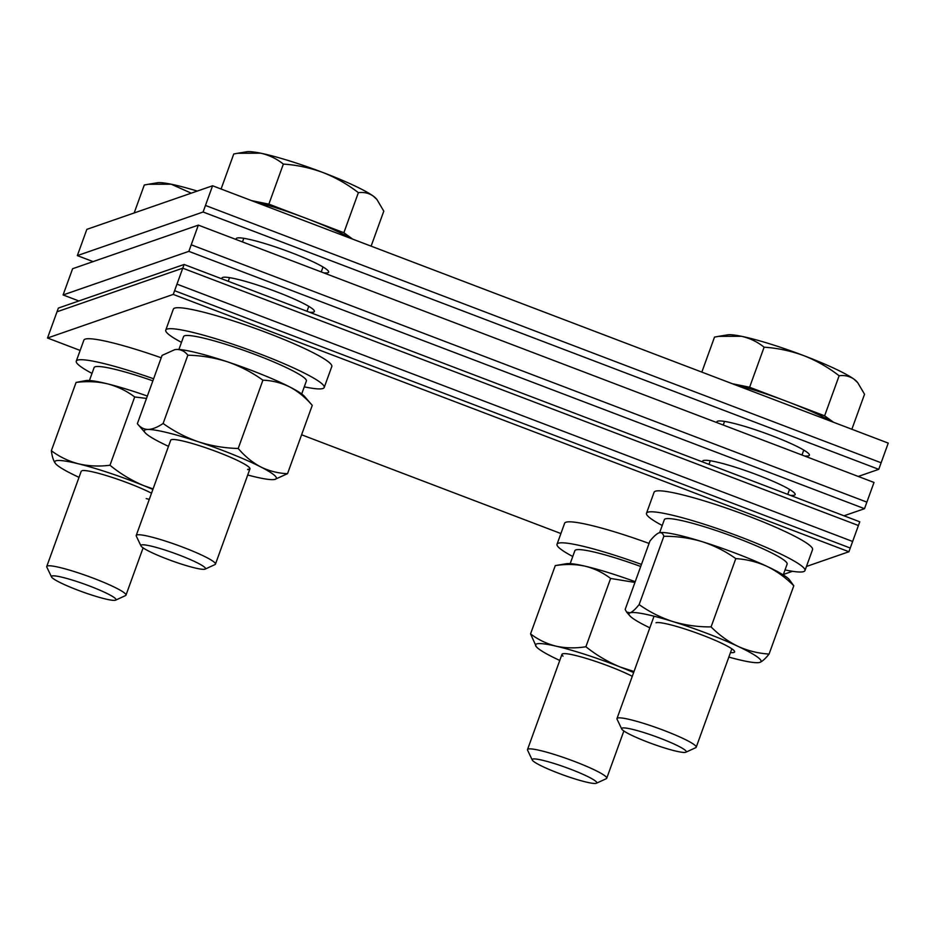 <?xml version="1.0" encoding="UTF-8"?>
<svg xmlns="http://www.w3.org/2000/svg" width="935" height="935" viewBox="0 0 935 935"><rect width="100%" height="100%" fill="white"/><g stroke="black" fill="none" stroke-linecap="round" stroke-linejoin="round"><path stroke-width="1.4" d="M757.385 474.922A49.158 5.692 19.9 0 1 795.136 494.592A49.158 5.692 19.9 0 1 790.192 495.305A49.158 5.692 19.9 0 0 795.147 494.592A49.158 5.692 19.9 0 0 757.385 474.922A49.158 5.692 19.9 0 0 702.699 461.13A49.158 5.692 19.9 0 1 757.385 474.922M276.62 291.825A49.158 5.692 19.9 0 1 314.382 311.484A49.158 5.692 19.9 0 1 309.427 312.208A49.158 5.692 19.9 0 0 314.382 311.484A49.158 5.692 19.9 0 0 276.631 291.825A49.158 5.692 19.9 0 0 221.946 278.022A49.158 5.692 19.9 0 1 276.631 291.825M63.124 294.957L188.847 251.351L63.101 294.946L78.879 300.965L63.101 294.946L72.603 268.719L198.349 225.125L874.003 482.448L864.501 508.687L843.989 515.793L864.513 508.687L874.003 482.448L198.349 225.125L874.003 482.448L866.885 502.13L191.231 244.795M188.847 251.351L864.513 508.687L188.847 251.351L198.349 225.125M702.898 462.054A49.158 5.692 19.9 0 1 702.699 461.13A49.158 5.692 19.9 0 0 702.898 462.054M222.133 278.957A49.158 5.692 19.9 0 1 221.946 278.022A49.158 5.692 19.9 0 0 222.144 278.957M804.439 455.964A49.158 5.692 19.9 0 0 809.383 455.24A49.158 5.692 19.9 0 0 771.632 435.581A49.158 5.692 19.9 0 0 716.946 421.778A49.158 5.692 19.9 0 0 717.145 422.714A49.158 5.692 19.9 0 1 716.946 421.778A49.158 5.692 19.9 0 1 771.62 435.57A49.158 5.692 19.9 0 1 809.383 455.24A49.158 5.692 19.9 0 1 804.439 455.953M290.867 252.473A49.158 5.692 19.9 0 1 328.617 272.143A49.158 5.692 19.9 0 1 323.674 272.856A49.158 5.692 19.9 0 0 328.629 272.143A49.158 5.692 19.9 0 0 290.878 252.473A49.158 5.692 19.9 0 0 236.193 238.682A49.158 5.692 19.9 0 1 290.867 252.473M77.36 255.606L203.094 212.011L77.348 255.606L93.114 261.613L77.348 255.606L86.838 229.367L212.584 185.773L888.238 443.108L878.748 469.335L858.236 476.453M878.748 469.335L203.094 212L212.584 185.773L888.25 443.108L878.76 469.335L858.248 476.453M236.38 239.605A49.158 5.692 19.9 0 1 236.193 238.682A49.158 5.692 19.9 0 0 236.391 239.605M555.273 565.605C565.663 563.957 575.598 564.144 585.065 566.166A70.218 8.134 -160.1 0 0 566.458 563.712L555.273 565.605L530.554 633.895C538.233 639.727 546.753 643.829 556.103 646.178C565.593 648.212 575.528 648.399 585.894 646.751C596.483 655.213 607.972 661.98 620.361 667.064L634.012 671.505M635.216 581.699A70.218 8.134 -160.1 0 0 585.065 566.166C594.45 568.515 602.958 572.617 610.613 578.449L585.894 646.751M610.613 578.449L634.947 582.435M559.773 660.449A70.218 8.134 19.9 0 1 537.344 647.78A70.218 8.134 19.9 0 1 536.374 646.81L530.554 633.895M632.27 676.309A42.133 4.885 -160.1 0 0 592.229 660.285A42.133 4.885 -160.1 0 0 562.823 653.764A42.133 4.885 -160.1 0 0 563.045 656.136M536.374 646.81A70.218 8.134 19.9 0 1 556.103 646.178A70.218 8.134 19.9 0 1 620.361 667.064A70.218 8.134 -160.1 0 1 633.638 672.534M151.517 493.212A42.133 4.885 -160.1 0 0 95.464 472.537A42.133 4.885 -160.1 0 0 82.058 470.667M147.368 396.054A70.218 8.134 -160.1 0 0 107.513 383.841A70.218 8.134 -160.1 0 0 85.704 380.603L76.074 382.438C87.049 381.059 97.532 381.527 107.513 383.841C117.494 386.494 126.564 390.865 134.698 396.954L109.979 465.244C120.323 473.718 131.543 480.496 143.663 485.592L153.071 488.911M134.698 396.954L146.503 398.427M79.019 477.353A70.218 8.134 19.9 0 1 55.726 463.83C53.576 461.2 52.115 456.841 51.355 450.728C59.606 456.876 68.676 461.247 78.552 463.842C88.661 466.156 99.133 466.623 109.979 465.244M76.074 382.438L51.355 450.728M146.222 498.6A42.133 4.885 -160.1 0 0 149.296 499.325M55.726 463.83A70.218 8.134 19.9 0 1 55.621 463.713A70.218 8.134 19.9 0 1 78.552 463.842A70.218 8.134 19.9 0 1 143.663 485.592A70.218 8.134 19.9 0 1 152.884 489.426M140.975 545.9A34.338 3.985 19.9 0 1 179.123 555.016A34.338 3.985 19.9 0 1 205.116 569.123A34.338 3.985 19.9 0 1 167.295 559.118A34.338 3.985 19.9 0 1 140.975 545.9L136.3 536.094A42.133 4.885 19.9 0 1 136.218 535.463L170.708 440.21A42.133 4.885 19.9 0 1 172.998 439.485A42.133 4.885 19.9 0 1 217.925 452.166A42.133 4.885 19.9 0 1 249.937 468.891A42.133 4.885 19.9 0 1 247.635 469.604M274.796 479.433L287.524 473.683L312.243 405.381C305.546 397.527 298.031 391.379 289.698 386.926C281.236 382.789 272.307 380.533 262.922 380.183C252.018 372.364 240.213 366.24 227.497 361.833C214.641 357.731 201.422 355.522 187.841 355.195L163.111 423.485C173.992 431.304 185.796 437.416 198.536 441.834A70.218 8.134 19.9 0 1 260.736 466.927C252.392 462.474 244.876 456.327 238.203 448.473L262.922 380.183M287.524 473.683C278.116 473.297 269.186 471.053 260.736 466.927A70.218 8.134 19.9 0 1 274.423 479.503A70.218 8.134 19.9 0 1 272.517 479.643A70.218 8.134 19.9 0 1 247.717 475.015M238.203 448.473C224.587 448.134 211.368 445.925 198.536 441.834A70.218 8.134 19.9 0 0 148.116 429.457C152.592 429.247 157.594 427.248 163.111 423.485M168.487 446.334A70.218 8.134 19.9 0 1 159.897 442.161A70.218 8.134 19.9 0 1 145.1 432.683L137.351 423.707L162.071 355.405L174.798 349.655L177.077 349.445C181.425 349.585 185.013 351.502 187.841 355.195M137.351 423.707C140.215 427.424 143.803 429.34 148.116 429.457A70.218 8.134 19.9 0 0 145.1 432.683M174.997 349.62A70.218 8.134 -160.1 0 1 175.172 349.585A70.218 8.134 -160.1 0 1 177.077 349.445A70.218 8.134 19.9 0 1 227.497 361.833A70.218 8.134 -160.1 0 1 289.698 386.926A70.218 8.134 -160.1 0 1 304.506 396.405L312.243 405.381M249.961 468.716A42.133 4.885 19.9 0 1 247.763 469.276M730.48 652.572A42.133 4.885 -160.1 0 0 733.987 652.443A42.133 4.885 -160.1 0 0 734.337 650.982A42.133 4.885 -160.1 0 0 696.668 633.007A42.133 4.885 -160.1 0 0 656.218 622.698A42.133 4.885 -160.1 0 0 656.019 622.757M649.825 627.806A70.218 8.134 -160.1 0 1 629.781 615.744A70.218 8.134 -160.1 0 1 630.038 612.857C632.446 611.899 635.484 609.129 639.131 604.583L663.85 536.293C662.927 533.324 661.302 532.179 659 532.856C656.545 533.85 653.507 536.62 649.895 541.131L625.176 609.421L626.543 611.993L630.038 612.857A70.218 8.134 19.9 0 1 672.99 621.6C685.308 625.246 698.013 627.011 711.079 626.906C719.19 635.075 728.155 641.562 737.949 646.342C747.895 650.818 758.273 653.39 769.073 654.068C765.414 658.626 762.387 661.384 759.968 662.342L759.582 662.459M663.85 536.293C676.952 536.199 689.656 537.964 701.951 541.599A70.218 8.134 -160.1 0 0 659.865 532.646L659 532.856M639.131 604.583C649.533 611.969 660.811 617.638 672.99 621.6A70.218 8.134 19.9 0 1 737.949 646.342A70.218 8.134 19.9 0 1 759.968 662.342A70.218 8.134 19.9 0 1 759.103 662.553A70.218 8.134 19.9 0 1 728.844 657.095M735.798 558.616C746.621 559.305 756.999 561.877 766.922 566.341A70.218 8.134 -160.1 0 0 701.951 541.599C714.153 545.561 725.443 551.229 735.798 558.616L711.079 626.906M793.792 585.777L789.187 579.455A70.218 8.134 -160.1 0 0 766.922 566.341C776.74 571.121 785.704 577.608 793.792 585.777L769.073 654.068M77.815 590.149A34.338 3.985 19.9 0 1 51.507 576.918A34.338 3.985 19.9 0 1 89.643 586.046A34.338 3.985 19.9 0 1 115.648 600.141A34.338 3.985 19.9 0 1 77.815 590.149M51.507 576.918L46.832 567.113A42.133 4.885 19.9 0 1 46.75 566.481A42.133 4.885 19.9 0 1 93.617 578.309A42.133 4.885 19.9 0 1 125.98 595.163A42.133 4.885 19.9 0 1 125.512 595.595L115.648 600.141M197.285 191.079A70.218 8.134 -160.1 0 0 171.198 184.207A70.218 8.134 -160.1 0 0 157.314 182.781L148.197 184.288L171.198 184.207L191.243 193.171M134.172 212.958L144.282 185.025L148.197 184.3M558.569 773.245A34.338 3.985 19.9 0 1 532.26 760.026A34.338 3.985 19.9 0 1 570.397 769.143A34.338 3.985 19.9 0 1 596.401 783.238A34.338 3.985 19.9 0 1 558.569 773.245M532.26 760.026L527.585 750.221A42.133 4.885 19.9 0 1 527.504 749.578A42.133 4.885 19.9 0 1 574.37 761.406A42.133 4.885 19.9 0 1 606.733 778.259A42.133 4.885 19.9 0 1 606.266 778.703L596.401 783.238M733.636 384.215A70.218 8.134 19.9 0 1 787.118 401.524L749.613 387.242L732.339 383.724M648.048 742.226A34.338 3.985 19.9 0 1 621.728 728.996A34.338 3.985 19.9 0 1 659.876 738.124A34.338 3.985 19.9 0 1 685.869 752.219A34.338 3.985 19.9 0 1 648.048 742.226M621.728 728.996L617.053 719.19A42.133 4.885 19.9 0 1 616.983 718.559A42.133 4.885 19.9 0 1 663.85 730.387A42.133 4.885 19.9 0 1 696.201 747.24A42.133 4.885 19.9 0 1 695.745 747.673L685.869 752.219M833.482 422.246L824.623 415.806L787.118 401.524A70.218 8.134 19.9 0 1 832.185 421.755M803.738 355.616A70.218 8.134 -160.1 0 0 741.432 336.284A70.218 8.134 -160.1 0 0 727.547 334.859L718.431 336.366L741.432 336.284C749.823 338.166 757.385 341.801 764.105 347.189C777.604 348.089 790.811 350.894 803.738 355.616C816.395 360.606 828.188 367.315 839.127 375.765C844.632 375.04 849.576 376.162 853.959 379.142A70.218 8.134 -160.1 0 0 803.738 355.616M857.699 382.637L856.869 381.679A70.218 8.134 -160.1 0 0 853.959 379.142L857.699 382.637L864.548 394.243L851.867 429.247M701.834 372.107L714.515 337.103L718.431 336.378M824.623 415.806L839.127 375.765M749.613 387.242L764.105 347.189M252.882 201.119A70.218 8.134 19.9 0 1 306.364 218.428L268.859 204.146L251.585 200.628M136.218 535.463A42.133 4.885 19.9 0 1 183.085 547.279A42.133 4.885 19.9 0 1 215.447 564.144A42.133 4.885 19.9 0 1 214.992 564.576L205.116 569.123M352.729 239.15L343.87 232.71L306.364 218.428A70.218 8.134 19.9 0 1 351.431 238.647M322.984 172.519A70.218 8.134 -160.1 0 0 260.678 153.188A70.218 8.134 -160.1 0 0 246.793 151.762L237.677 153.27L260.678 153.188C269.07 155.07 276.631 158.705 283.352 164.093C296.839 164.981 310.058 167.797 322.984 172.519C335.63 177.51 347.434 184.218 358.374 192.668C363.879 191.944 368.822 193.066 373.205 196.046A70.218 8.134 -160.1 0 0 322.984 172.519M376.945 199.529L376.115 198.571A70.218 8.134 -160.1 0 0 373.205 196.046L376.945 199.529L383.794 211.146L371.113 246.15M221.081 189.01L233.75 153.994L237.677 153.27M343.87 232.71L358.374 192.668M268.859 204.146L283.352 164.093M80.153 350.438L47.51 338.014L58.367 308.071L184.102 264.476L859.768 521.8L850.254 548.039L174.611 290.703M47.51 338.014L173.256 294.408L184.102 264.476L58.367 308.071L57.035 311.776L182.757 268.181L184.102 264.476L859.768 521.8L852.638 541.47L176.984 284.147M203.094 212.011L878.76 469.335M205.466 205.455L881.132 462.778L888.25 443.108L212.596 185.773M89.421 380.522L94.108 367.595A65.298 7.574 19.9 0 1 95.09 366.812A65.298 7.574 19.9 0 1 152.873 380.849M570.175 563.618L574.861 550.692A65.298 7.574 19.9 0 1 575.843 549.909A65.298 7.574 19.9 0 1 640.72 566.493M659.619 532.681L664.329 519.673A65.298 7.574 19.9 0 1 665.311 518.89A65.298 7.574 19.9 0 1 732.654 536.374A65.298 7.574 19.9 0 1 787.13 564.132L783.238 574.908M178.901 349.503L183.576 336.577A65.298 7.574 19.9 0 1 184.557 335.794A65.298 7.574 19.9 0 1 251.901 353.278A65.298 7.574 19.9 0 1 306.376 381.024L301.701 393.951M560.907 533.546L301.596 434.787M173.256 294.408L848.922 551.743L858.412 525.517L182.757 268.181M848.922 551.743L806.449 566.47M792.494 571.308L783.39 574.464M92.004 373.404A84.255 9.771 19.9 0 1 76.273 361.144A84.255 9.771 19.9 0 1 153.62 378.78M76.273 361.144L83.87 340.153A84.255 9.771 19.9 0 1 161.217 357.789M181.472 342.374A84.255 9.771 19.9 0 1 165.752 330.125A84.255 9.771 19.9 0 1 259.486 353.769A84.255 9.771 19.9 0 1 324.211 387.487A84.255 9.771 19.9 0 1 304.284 386.833M165.752 330.125L173.349 309.134A84.255 9.771 19.9 0 1 267.083 332.79A84.255 9.771 19.9 0 1 331.808 366.497L324.211 387.487M572.758 556.5A84.255 9.771 19.9 0 1 557.026 544.24A84.255 9.771 19.9 0 1 641.468 564.424M557.026 544.24L564.623 523.261A84.255 9.771 19.9 0 1 649.065 543.434M662.225 525.482A84.255 9.771 19.9 0 1 646.506 513.221A84.255 9.771 19.9 0 1 740.24 536.865A84.255 9.771 19.9 0 1 804.965 570.584A84.255 9.771 19.9 0 1 785.038 569.929M646.506 513.221L654.103 492.231A84.255 9.771 19.9 0 1 747.836 515.886A84.255 9.771 19.9 0 1 812.562 549.593L804.965 570.584M629.781 615.744L626.543 611.993M46.75 566.481L81.228 471.228M125.98 595.163L143.102 547.875M527.504 749.578L561.982 654.325M606.733 778.259L623.855 730.983M616.983 718.559L654.033 616.212M708.987 464.379L710.296 460.756M723.234 425.028L724.543 421.404M696.201 747.24L731.719 649.135M787.749 494.37L789.526 489.437M801.985 455.029L803.773 450.086M228.233 281.283L229.542 277.66M242.481 241.931L243.79 238.308M215.447 564.144L249.937 468.891M306.984 311.273L308.772 306.341M321.231 271.921L323.019 266.989"/></g></svg>
